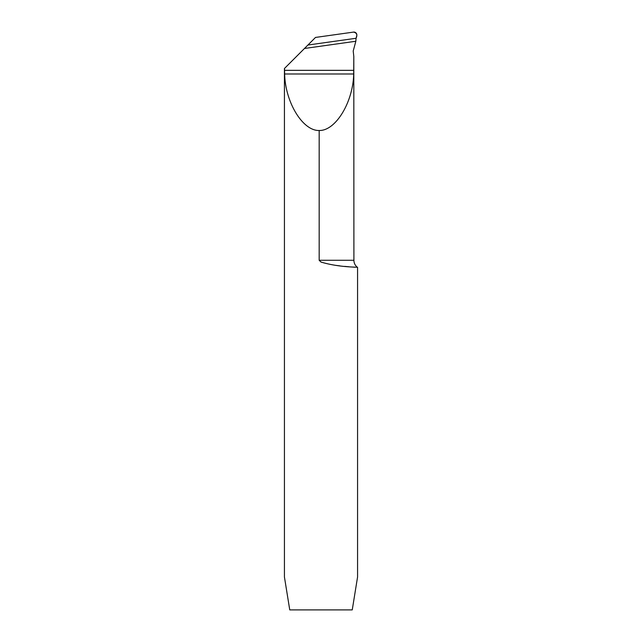 <?xml version="1.0" encoding="UTF-8"?>
<svg xmlns="http://www.w3.org/2000/svg" width="642" height="642" viewBox="0 0 642 642"><rect width="100%" height="100%" fill="white"/><g stroke="black" fill="none" stroke-linecap="round" stroke-linejoin="round"><path stroke-width="0.96" d="M355.837 41.257L356.069 38.271L307.911 45.036L315.511 37.437L353.509 32.1L315.511 37.437L307.911 45.036L356.069 38.271C357.626 34.853 356.775 32.79 353.509 32.1A2.929 2.929 0 0 1 356.743 35.751L356.069 38.271L307.911 45.036L304.477 48.479L355.837 41.257L353.204 51.039L353.798 56.4L353.702 73.999C353.068 102.359 335.557 131.008 319.17 130.495L319.17 260.275L321 262.056C339.947 267.73 358.212 266.879 357.57 267.409L357.57 576.989L352.249 609.9L289.751 609.9L284.43 576.989L284.43 68.525M319.17 130.495C302.783 131.008 285.273 102.359 284.639 73.999L284.542 68.405L304.477 48.479M353.798 56.4L353.911 260.275A8.779 8.779 0 0 0 357.57 267.409M355.002 267.233L352.338 267.04M348.783 266.751L344.682 266.382M339.795 265.86L334.988 265.258M319.17 260.275L353.911 260.275M284.542 70.339L353.798 70.339M284.639 73.999L353.702 73.999"/></g></svg>
